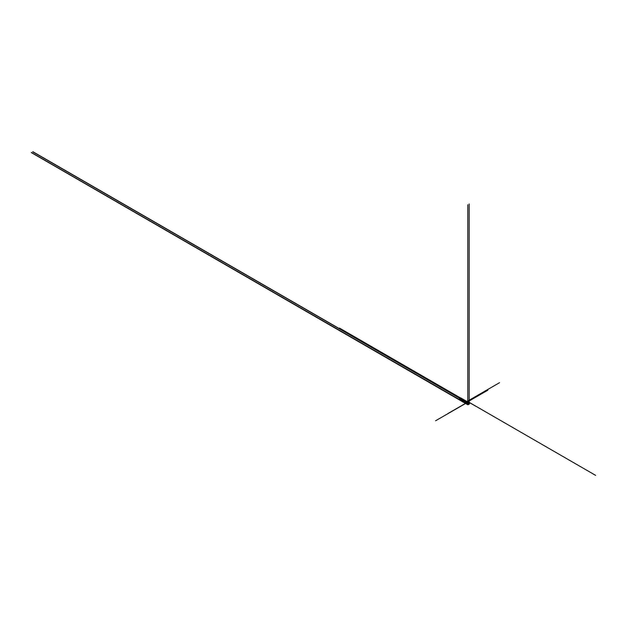<?xml version="1.0" encoding="UTF-8"?>
<svg xmlns="http://www.w3.org/2000/svg" width="627" height="627" viewBox="0 0 627 627"><rect width="100%" height="100%" fill="white"/><g stroke="black" fill="none" stroke-linecap="round" stroke-linejoin="round"><path stroke-width="0.94" d="M466.66 401.789L467.914 402.581L468.455 402.268L467.914 402.589L466.715 401.578L467.311 401.272L468.353 401.97M466.715 401.578L467.209 401.335M467.852 402.197L468.455 402.275M467.961 402.495L468.847 402.432M467.954 402.26L468.4 402.001L467.946 402.252M339.466 328.07L467.805 402.166L468.345 401.883L435.546 420.795M467.797 402.181L468.338 401.868M467.914 402.518L468.408 402.228M467.311 401.272L466.77 401.586L467.319 401.28L595.65 475.384M467.593 404.109L467.593 403.467L467.593 404.117L466.143 403.279L466.104 402.04L465.939 403.161L467.797 404.634L465.79 403.647L467.781 404.595L467.601 402.895L467.797 403.286L469.176 402.487L469.443 403.984L468.055 404.783L465.924 403.169L466.143 402.056L467.593 402.887L468.988 402.095L469.176 402.487L469.176 203.955M467.617 402.902L468.996 402.103L467.593 402.895L468.972 402.095L467.507 401.241M467.593 403.467L467.593 402.895L467.593 403.474L466.143 402.636L467.593 403.467M466.707 401.703L466.12 402.04L466.707 401.695L466.127 402.048L466.143 403.271M467.797 204.747L467.797 404.634L465.939 403.161L465.681 402.064L467.162 401.319M465.681 402.064L465.9 403.537M467.648 404.721L465.79 403.6M31.35 152.62L467.648 404.674M469.176 402.487L467.797 403.286L468.236 404.243L468.588 403.733M469.262 403.655L469.262 402.785L468.69 403.42M468.236 403.584L468.055 404.783M468.055 403.435L469.443 402.636M467.922 401.703L476.058 406.398M467.515 401.938L487.822 390.213M468.173 401.852L447.874 413.569M467.773 402.079L459.638 397.385M466.801 401.586L499.57 382.666M467.044 401.476L467.805 401.037M467.17 401.46L466.41 401.899M467.867 402.487L467.334 402.181M466.7 401.813L467.248 402.126M468.055 403.741L459.45 398.772M467.781 404.572L31.35 152.596L467.781 404.564M467.781 404.548L31.35 152.573L467.781 404.525M467.781 404.509L31.35 152.533L467.781 404.493M467.781 404.439L31.35 152.502M467.781 404.415L31.35 152.447L467.781 404.399M466.794 401.413L460.837 397.973M465.939 401.907L32.753 151.812M465.963 401.899L32.753 151.789L465.971 401.891M465.986 401.883L32.753 151.758M466.002 401.876L32.753 151.632L466.112 401.813M467.664 403.208L469.051 402.409M467.64 403.169L469.027 402.369M467.64 402.942L469.02 402.142M466.707 401.688L466.104 402.04"/></g></svg>
